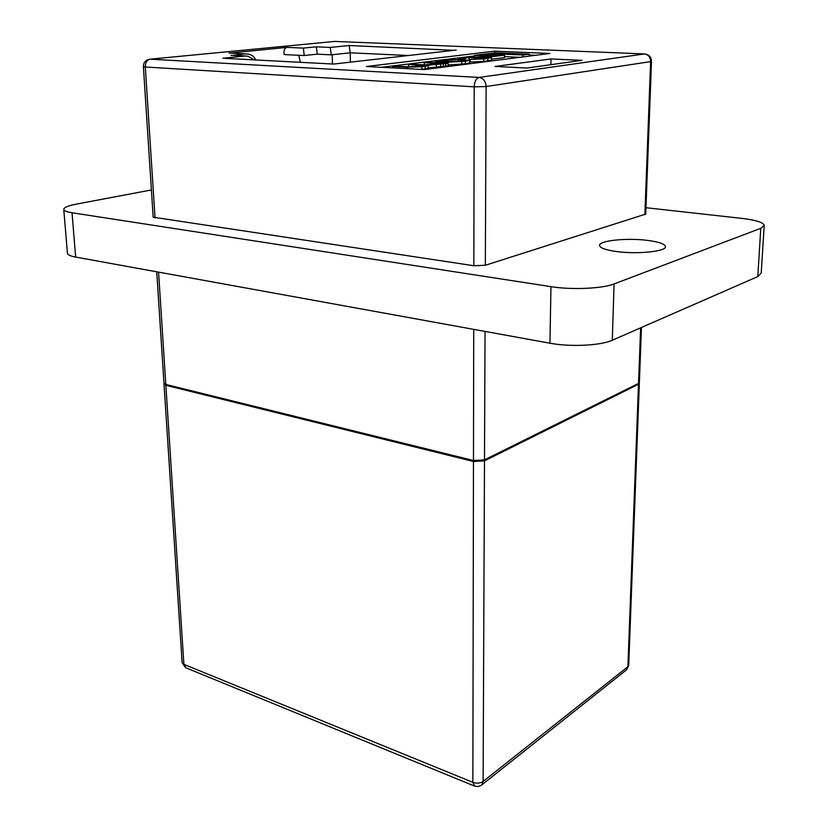 <?xml version="1.0" encoding="UTF-8"?>
<svg xmlns="http://www.w3.org/2000/svg" width="828" height="828" viewBox="0 0 828 828"><rect width="100%" height="100%" fill="white"/><g stroke="black" fill="none" stroke-linecap="round" stroke-linejoin="round"><path stroke-width="1.24" d="M648.076 240.462C627.065 237.595 597.785 240.679 599.586 245.699C600.393 248.1 605.92 250.035 616.167 251.495C637.353 254.558 667.544 251.329 665.422 246.361C664.449 243.846 658.674 241.879 648.076 240.462M153.18 217.184L473.844 265.736L485.343 265.27L645.726 214.09L651.491 61.365M443.56 66.157L448.124 65.95L448.114 63.352L426.844 62.297L424.195 62.628L424.205 64.874M428.159 67.968L443.57 66.333L443.135 63.528L445.671 63.652L445.681 66.261M421.452 69.417L428.159 68.248L428.138 65.609L427.196 65.329L443.549 63.725M504.5 56.635L519.86 57.318M535.633 55.29L529.206 55.01M474.444 55.973L381.47 67.306M491.439 59.243L504.5 57.587L504.511 55.134L496.634 54.793L483.552 56.407L483.552 56.977M448.124 65.029L465.429 63.797L469.704 62.876L469.704 60.382M462.707 59.098L464.953 58.809L462.738 58.529L469 57.567L487.516 57.784L470.138 59.399L470.138 61.924L483.749 61.448L491.439 60.154L491.449 57.66L481.948 56.904L467.478 57.277L458.567 58.643L462.707 59.098L462.707 59.668M468.855 60.071L470.138 59.926M350.41 62.172L350.192 52.816L332.214 54.731L332.463 64.015M158.552 272.133L165.807 384.451L473.471 460.503L473.73 329.368M485.053 331.428L484.494 459.882L638.533 383.405L640.624 327.847M494.616 51.15L366.328 66.499L424.391 69.573L549.802 53.468L494.616 51.15L494.606 52.909M551.003 58.954L494.989 66.457L526.856 68.041L582.012 60.34L551.003 58.954L550.899 64.688M229.936 53.075L287.047 47.372C284.501 48.065 283.549 50.467 284.19 54.565L304.197 55.538L303.39 48.107L316.368 46.813L317.227 54.172L304.197 55.538M641.452 327.484L639.382 382.422L638.533 383.405M484.494 459.882L473.471 460.503M165.807 384.451L163.965 383.198M474.454 55.352L482.558 55.714L497.421 53.892L522.81 54.99L529.216 54.182L495.868 52.754L474.454 55.352L474.444 56.811M529.216 54.182L529.195 56.118M482.558 55.714L482.548 56.935M497.421 53.892L497.411 54.824M522.81 54.99L522.789 56.935M483.552 56.407L491.48 56.759L491.459 59.243M491.48 56.759L504.511 55.134M465.429 61.231L469.704 60.33L460.492 59.564L443.632 60.196L435.466 61.562L444.615 62.338L465.429 61.231L465.429 63.797M458.06 61.645L465.781 60.465L458.163 59.885L447.275 60.237L439.43 61.417L458.06 61.645M424.195 62.628L440.268 63.632L424.102 64.863L411.205 64.211L408.473 64.543L408.504 66.789M408.473 64.543L424.598 65.588L409.56 66.851L395.608 66.126L392.803 66.468L392.824 67.906M392.803 66.468L407.19 67.213L421.866 66.706L428.138 65.609M445.671 63.652L448.114 63.352M464.953 58.809L464.953 59.782M470.138 59.399L483.759 58.933L491.449 57.66M316.368 46.813L330.289 47.424L331.21 54.845L317.227 54.172M332.214 54.731L331.21 54.845M330.289 47.424L349.188 45.519L350.192 52.816L408.566 55.507M349.188 45.519L453.889 50.322M456.238 50.053L333.56 64.077M255.5 59.958C254.796 56.987 252.354 55.01 248.183 54.048L228.952 53.023M333.746 64.077L225.019 58.353M233.02 55.383L245.502 53.841M222.887 58.239L245.181 55.993L247.976 56.221L254.372 59.906M151.41 189.964L76.414 204.112C67.834 205.789 63.621 207.6 63.777 209.556C64.18 210.881 66.923 211.947 72.026 212.755L550.962 286.654C571.589 290.007 602.422 288.651 614.076 283.942L760.777 228.321L764.223 225.206C762.961 222.287 755.415 220 741.598 218.354L645.964 207.714M67.41 252.975L67.441 253.358C67.855 254.889 70.587 256.121 75.648 257.073L549.937 343.206C570.295 347.098 600.755 345.618 612.296 340.236L757.786 276.583L761.232 273.012L764.182 225.858M298.784 55.279L300.388 62.328M473.471 461.496L165.859 385.299L183.888 664.356L472.86 782.336L473.471 461.496L484.494 460.865L483.107 781.477L627.903 666.685L638.502 384.275L484.494 460.865M164.161 383.674L165.859 385.299M638.502 384.275L639.206 382.929M473.844 265.736L474.196 86.847L145.304 67.006L155.053 217.981M644.867 214.742L650.622 61.614L486.119 86.536L485.343 265.27M474.196 86.847L486.119 86.536C485.705 81.237 483.366 78.194 479.101 77.439L644.432 53.934L334.791 41.41L150.158 59.181L479.101 77.439C476.141 78.381 474.506 81.517 474.196 86.847M650.622 61.614L651.491 61.313C651.274 57.256 649.193 54.834 645.25 54.027L644.432 53.934C648.324 54.544 650.394 57.101 650.622 61.614M143.399 66.644L145.304 67.006C145.345 62.535 146.96 59.926 150.158 59.181L148.905 59.357C145.252 60.392 143.41 62.835 143.399 66.685L153.18 217.267M287.047 47.372L303.39 48.107M245.181 55.993L231.002 55.279M439.947 62.11L439.958 62.949M444.615 62.338L444.615 63.176M461.765 61.696L461.765 64.263M462.376 60.092L462.386 61.106M458.163 59.885L458.163 61.634M447.275 60.237L447.286 62.007M442.038 60.879L442.038 61.758M437.494 63.28L437.505 64.222M421.1 65.195L421.11 66.271M407.19 67.213L407.21 68.662M421.866 66.706L421.887 69.366M425.188 66.292L425.209 68.941M436.356 64.884L436.366 67.513M440.672 64.346L440.682 66.965M464.829 58.084L464.829 58.798M469 57.567L469 60.061M479.671 57.215L479.671 58.933M484.059 57.411L484.059 58.395M483.759 58.933L483.749 61.448M487.868 58.415L487.858 60.93M333.85 41.503L335.485 41.441M75.648 257.073L72.026 212.755M757.786 276.583L760.777 228.321M612.296 340.236L614.076 283.942M549.937 343.206L550.962 286.654M639.34 383.447L628.711 665.174L626.61 669.79L628.711 665.422M626.113 670.173L481.834 784.872L483.107 781.477C480.199 783.34 476.783 783.63 472.86 782.336L474.641 786.134L478.129 786.538L481.275 785.317M474.837 786.207L185.493 667.637L182.119 662.607L186.352 667.989M182.108 662.421L164.027 384.171M435.466 61.562L435.476 62.721M458.567 58.643L458.567 59.492M156.73 271.801L163.975 383.323M67.441 253.358L63.777 209.556M665.391 246.992L665.422 246.361"/></g></svg>
